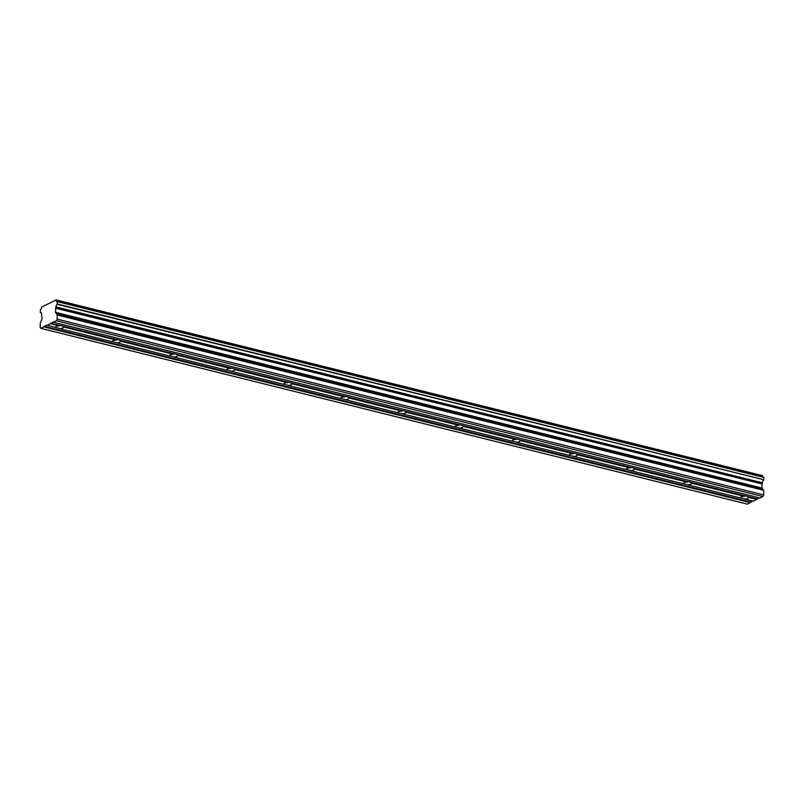 <?xml version="1.0" encoding="UTF-8"?>
<svg xmlns="http://www.w3.org/2000/svg" width="804" height="804" viewBox="0 0 804 804"><rect width="100%" height="100%" fill="white"/><g stroke="black" fill="none" stroke-linecap="round" stroke-linejoin="round"><path stroke-width="1.21" d="M41.125 312.706L40.28 312.344L40.421 309.701A2.492 1.337 -76 0 0 41.647 307.058L55.999 300.013A2.492 1.337 -76 0 0 56.823 301.47A2.492 1.337 -76 0 0 57.205 301.47L57.184 304.294A2.492 1.337 -76 0 0 55.968 306.897L762.393 482.822L55.968 306.897M173.362 356.735L172.629 356.554A3.919 1.367 -179.7 0 1 171.342 356.343A3.919 1.367 -179.7 0 1 170.347 355.981L169.825 356.001A3.919 1.367 0.3 0 1 169.674 355.619A3.919 1.367 0.3 0 1 173.332 354.283L174.568 353.911L119.756 340.283L120.278 341.077A3.919 1.367 0.3 0 1 120.429 341.459A3.919 1.367 0.3 0 1 116.771 342.805L115.535 342.343A3.919 1.367 -179.7 0 1 114.248 342.132A3.919 1.367 -179.7 0 1 113.263 341.78L112.731 341.8A3.919 1.367 0.3 0 1 112.58 341.419A3.919 1.367 0.3 0 1 116.238 340.072L117.474 339.71L62.672 326.082A3.919 1.367 -179.7 0 0 61.677 325.721A3.919 1.367 -179.7 0 0 60.39 325.509L50.642 323.339L60.39 325.509M119.756 340.283A3.919 1.367 -179.7 0 0 118.761 339.921A3.919 1.367 -179.7 0 0 117.474 339.71M59.184 328.333L58.451 328.143A3.919 1.367 -179.7 0 1 57.164 327.931A3.919 1.367 -179.7 0 1 56.169 327.58L46.712 325.188L44.13 326.535L750.604 502.289L747.418 504.138L40.944 328.384L40.2 327.529L40.22 323.369L41.999 318.967L41.607 313.942A2.492 1.337 -76 0 0 40.793 312.515A2.492 1.337 -76 0 0 40.411 312.525M46.964 325.439L50.471 323.71L59.154 325.871A3.919 1.367 -179.7 0 0 55.496 327.218A3.919 1.367 -179.7 0 0 55.647 327.6M59.154 325.871L59.687 325.59M744.253 498.761L743.509 498.57A3.919 1.367 -179.7 0 1 742.223 498.359A3.919 1.367 -179.7 0 1 741.228 498.008L740.705 498.028A3.919 1.367 0.3 0 1 740.554 497.646A3.919 1.367 0.3 0 1 744.213 496.299L745.449 495.937L690.636 482.299A3.919 1.367 -179.7 0 0 689.651 481.948A3.919 1.367 -179.7 0 0 688.365 481.737L633.552 468.099A3.919 1.367 -179.7 0 0 632.557 467.747A3.919 1.367 -179.7 0 0 631.271 467.536L576.468 453.898A3.919 1.367 -179.7 0 0 575.473 453.546A3.919 1.367 -179.7 0 0 574.187 453.335L519.374 439.698A3.919 1.367 -179.7 0 0 518.379 439.346A3.919 1.367 -179.7 0 0 517.093 439.125L462.29 425.497A3.919 1.367 -179.7 0 0 461.295 425.135A3.919 1.367 -179.7 0 0 460.009 424.924L405.196 411.296A3.919 1.367 -179.7 0 0 404.201 410.934A3.919 1.367 -179.7 0 0 402.915 410.723L348.112 397.086A3.919 1.367 -179.7 0 0 347.117 396.734A3.919 1.367 -179.7 0 0 345.831 396.523L291.018 382.885A3.919 1.367 -179.7 0 0 290.033 382.533A3.919 1.367 -179.7 0 0 288.747 382.322L233.934 368.684A3.919 1.367 -179.7 0 0 232.939 368.332A3.919 1.367 -179.7 0 0 231.652 368.121L176.84 354.484A3.919 1.367 -179.7 0 0 175.855 354.122A3.919 1.367 -179.7 0 0 174.568 353.911M759.388 497.857L757.298 498.882L747.73 496.51A3.919 1.367 -179.7 0 0 746.735 496.148A3.919 1.367 -179.7 0 0 745.449 495.937M687.159 484.551L686.425 484.37A3.919 1.367 -179.7 0 1 685.139 484.159A3.919 1.367 -179.7 0 1 684.144 483.807L683.621 483.817A3.919 1.367 0.3 0 1 683.47 483.445A3.919 1.367 0.3 0 1 687.129 482.098L688.365 481.737M626.698 469.516L627.06 469.606A3.919 1.367 -179.7 0 0 628.045 469.958A3.919 1.367 -179.7 0 0 629.331 470.169L630.075 470.35M631.271 467.536L630.034 467.898A3.919 1.367 0.3 0 0 626.376 469.245A3.919 1.367 0.3 0 0 626.527 469.616L626.718 469.506M569.604 455.315L569.966 455.396A3.919 1.367 -179.7 0 0 570.961 455.757A3.919 1.367 -179.7 0 0 572.247 455.968L572.981 456.149M574.187 453.335L572.95 453.697A3.919 1.367 0.3 0 0 569.292 455.034A3.919 1.367 0.3 0 0 569.443 455.416L569.624 455.305M512.52 441.105L512.882 441.195A3.919 1.367 -179.7 0 0 513.877 441.557A3.919 1.367 -179.7 0 0 515.163 441.768L515.897 441.949M517.093 439.125L515.856 439.497A3.919 1.367 0.3 0 0 512.198 440.833A3.919 1.367 0.3 0 0 512.349 441.215L512.54 441.105M455.436 426.904L455.788 426.994A3.919 1.367 -179.7 0 0 456.783 427.346A3.919 1.367 -179.7 0 0 458.069 427.567L459.305 428.019A3.919 1.367 0.3 0 0 462.963 426.673A3.919 1.367 0.3 0 0 462.813 426.291L462.29 425.497M460.009 424.924L458.772 425.296A3.919 1.367 0.3 0 0 455.114 426.633A3.919 1.367 0.3 0 0 455.265 427.014L455.446 426.904M398.342 412.703L398.704 412.794A3.919 1.367 -179.7 0 0 399.699 413.145A3.919 1.367 -179.7 0 0 400.985 413.356L401.719 413.547M402.915 410.723L401.678 411.085A3.919 1.367 0.3 0 0 398.02 412.432A3.919 1.367 0.3 0 0 398.171 412.814L398.362 412.693M344.625 399.337L343.891 399.156A3.919 1.367 -179.7 0 1 342.604 398.945A3.919 1.367 -179.7 0 1 341.61 398.593L341.087 398.603A3.919 1.367 0.3 0 1 340.936 398.231A3.919 1.367 0.3 0 1 344.594 396.885L345.831 396.523M287.541 385.136L286.807 384.955A3.919 1.367 -179.7 0 1 285.52 384.744A3.919 1.367 -179.7 0 1 284.526 384.392L284.003 384.402A3.919 1.367 0.3 0 1 283.842 384.031A3.919 1.367 0.3 0 1 287.51 382.684L288.747 382.322M230.457 370.935L229.713 370.755A3.919 1.367 -179.7 0 1 228.426 370.543A3.919 1.367 -179.7 0 1 227.442 370.182L226.909 370.202A3.919 1.367 0.3 0 1 226.758 369.82A3.919 1.367 0.3 0 1 230.416 368.483L231.652 368.121M57.114 314.505L55.526 312.334L55.697 307.54L762.162 483.294L761.991 488.088L763.589 490.259L57.114 314.505L57.235 319.168L56.481 320.766L50.823 323.128M44.13 326.535L40.944 328.384M55.999 300.013L762.463 475.767L55.958 299.902M762.463 475.767A2.492 1.337 -76 0 0 762.936 477.033M57.335 301.651L763.8 477.405L57.275 301.49M763.8 477.405L763.79 479.737L57.315 303.982M57.184 304.294L763.79 479.737M763.659 480.048A2.492 1.337 -76 0 0 762.433 482.651M57.265 315.007L763.589 490.259M763.73 490.762L763.71 494.922L762.946 496.52L759.941 497.998L53.476 322.243M757.298 498.882L753.428 501.193L744.745 499.033A3.919 1.367 -179.7 0 0 748.403 497.686A3.919 1.367 -179.7 0 0 748.253 497.304L756.936 499.465M752.876 501.053L750.604 502.289M43.949 326.906L750.423 502.661M56.481 320.766L762.946 496.52M57.235 319.168L763.71 494.922M55.546 308.183L762.021 483.938M62.672 326.082L63.184 326.876A3.919 1.367 0.3 0 1 63.345 327.258A3.919 1.367 0.3 0 1 59.677 328.595L59.144 328.303M747.73 496.51L748.253 497.304M744.745 499.033L744.202 498.731M690.636 482.299L691.159 483.103A3.919 1.367 0.3 0 1 691.309 483.485A3.919 1.367 0.3 0 1 687.651 484.822L687.118 484.531M633.552 468.099L634.075 468.903A3.919 1.367 0.3 0 1 634.225 469.285A3.919 1.367 0.3 0 1 630.567 470.621L630.034 470.33M576.468 453.898L576.981 454.702A3.919 1.367 0.3 0 1 577.141 455.074A3.919 1.367 0.3 0 1 573.473 456.421L572.94 456.129M519.374 439.698L519.897 440.502A3.919 1.367 0.3 0 1 520.047 440.873A3.919 1.367 0.3 0 1 516.389 442.22L515.856 441.929M405.196 411.296L405.718 412.09A3.919 1.367 0.3 0 1 405.869 412.472A3.919 1.367 0.3 0 1 402.211 413.809L401.678 413.517M348.112 397.086L348.634 397.89A3.919 1.367 0.3 0 1 348.785 398.271A3.919 1.367 0.3 0 1 345.127 399.608L344.584 399.317M291.018 382.885L291.54 383.689A3.919 1.367 0.3 0 1 291.691 384.071A3.919 1.367 0.3 0 1 288.033 385.407L287.5 385.116M233.934 368.684L234.456 369.488A3.919 1.367 0.3 0 1 234.607 369.86A3.919 1.367 0.3 0 1 230.949 371.207L230.406 370.915M176.84 354.484L177.362 355.288A3.919 1.367 0.3 0 1 177.513 355.659A3.919 1.367 0.3 0 1 173.855 357.006L173.322 356.715M169.825 356.001L116.771 342.805M120.278 341.077L173.332 354.283M63.184 326.876L116.238 340.072M112.731 341.8L59.677 328.595M740.705 498.028L687.651 484.822M691.159 483.103L744.213 496.299M683.621 483.817L630.567 470.621M634.075 468.903L687.129 482.098M626.527 469.616L573.473 456.421M576.981 454.702L630.034 467.898M569.443 455.416L516.389 442.22M519.897 440.502L572.95 453.697M512.349 441.215L459.305 428.019M462.813 426.291L515.856 439.497M455.265 427.014L402.211 413.809M405.718 412.09L458.772 425.296M398.171 412.814L345.127 399.608M348.634 397.89L401.678 411.085M341.087 398.603L288.033 385.407M291.54 383.689L344.594 396.885M284.003 384.402L230.949 371.207M234.456 369.488L287.51 382.684M226.909 370.202L173.855 357.006M177.362 355.288L230.416 368.483M750.775 502.078L44.31 326.323M55.667 312.836L762.142 488.591M761.991 488.088L55.526 312.334M173.865 353.991L120.097 340.615M230.959 368.192L177.181 354.815M288.043 382.392L234.276 369.016M345.137 396.603L291.36 383.227M402.221 410.804L348.454 397.427M459.315 425.004L405.538 411.628M516.399 439.205L462.632 425.829M573.483 453.406L519.716 440.029M630.577 467.616L576.8 454.23M687.661 481.817L633.894 468.441M744.755 496.018L690.978 482.641M757.117 499.093L748.072 496.842M116.781 339.791L63.003 326.414M40.361 312.525L41.145 312.716M55.908 299.862L762.383 475.616M57.245 301.47L763.71 477.224"/></g></svg>
